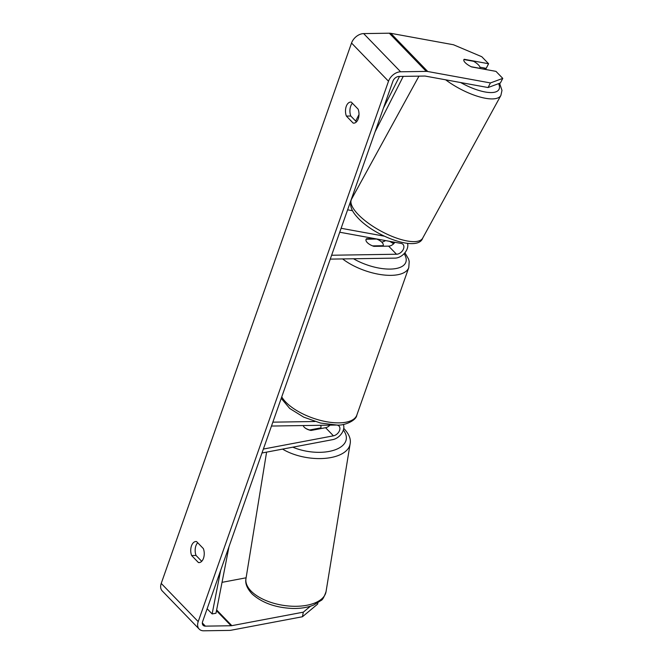 <?xml version="1.0" encoding="UTF-8"?>
<svg xmlns="http://www.w3.org/2000/svg" width="664" height="664" viewBox="0 0 664 664"><rect width="100%" height="100%" fill="white"/><g stroke="black" fill="none" stroke-linecap="round" stroke-linejoin="round"><path stroke-width="1" d="M303.157 425.558A9.113 4.789 10.5 0 0 304.253 427.218A9.113 4.789 10.5 0 0 311.042 430.455L325.576 427.707A6.383 4.366 135.9 0 0 329.958 425.151M261.981 452.997L332.73 439.634A10.939 7.487 135.9 0 0 343.329 424.454M263.367 449.063L333.436 435.825A6.383 4.366 135.9 0 0 339.013 431.633A6.383 4.366 135.9 0 0 339.005 426.047A6.383 4.366 135.9 0 0 336.341 425.051L271.468 426.047M314.952 421.515L272.838 422.163M320.637 428.637L320.762 427.89A9.113 4.59 9.3 0 0 320.978 427.226A9.113 4.59 9.3 0 0 320.521 425.292M309.698 430.147L309.723 429.973A9.113 4.59 9.3 0 1 304.253 427.218M320.762 427.89L309.723 429.973M488.057 87.54L490.439 82.942L502.772 78.385L500.382 82.983L488.057 87.54L425.375 76.111A5.47 3.743 135.9 0 0 424.636 76.053L398.981 76.443A5.47 3.743 135.9 0 0 392.922 81.174L202.628 621.554A5.47 3.743 135.9 0 0 203.118 625.289A5.47 3.743 135.9 0 0 205.4 626.144L231.055 625.745A5.47 3.743 135.9 0 0 231.844 625.662L303.307 612.166L310.453 606.207M352.443 103.285A9.113 5.37 -90.9 0 0 350.658 106.34A9.113 5.37 -90.9 0 0 350.799 116.017L356.46 121.869M201.707 561.312L196.046 555.461A9.113 5.37 89.1 0 1 195.905 545.783A9.113 5.37 89.1 0 1 197.689 542.737M191.63 555.536A9.113 5.37 89.1 0 1 191.481 545.849A9.113 5.37 89.1 0 1 195.963 541.509A9.113 5.37 89.1 0 1 196.552 541.558L203.35 548.58A9.113 5.37 89.1 0 1 203.64 557.835A9.113 5.37 89.1 0 1 199.017 562.607A9.113 5.37 89.1 0 1 198.428 562.557L191.63 555.536L196.046 555.461M346.234 106.406A9.113 5.37 -90.9 0 0 346.384 116.084L353.182 123.114A9.113 5.37 -90.9 0 0 353.771 123.155A9.113 5.37 -90.9 0 0 358.394 118.383A9.113 5.37 -90.9 0 0 358.103 109.137L351.306 102.107A9.113 5.37 -90.9 0 0 350.716 102.065A9.113 5.37 -90.9 0 0 346.234 106.406M350.799 116.017L346.384 116.084M490.439 82.942L427.757 71.513A10.939 7.487 135.9 0 0 426.271 71.388L400.624 71.787A10.939 7.487 135.9 0 0 388.506 81.24L198.204 621.62A10.939 7.487 135.9 0 0 199.183 629.09A10.939 7.487 135.9 0 0 203.765 630.8L229.412 630.402A10.939 7.487 135.9 0 0 230.997 630.244L302.46 616.74L303.307 612.166M479.956 67.197L486.206 68.334L488.588 63.736L481.807 56.73L453.462 44.754L390.789 33.316A10.939 7.487 135.9 0 0 389.303 33.2L363.648 33.598A10.939 7.487 135.9 0 0 351.53 43.044L161.227 583.432A10.939 7.487 135.9 0 0 162.207 590.902L199.183 629.09M222.033 582.345L246.112 577.796M317.865 602.87L317.641 604.091L302.46 616.74M488.588 63.736L464.186 59.287A9.113 2.922 27.4 0 0 463.929 59.536A9.113 3.121 28.7 0 0 463.978 61.013A9.113 2.922 27.4 0 0 465.173 62.607A9.113 2.922 27.4 0 0 471.581 66.923L495.983 71.372L502.772 78.385M354.352 123.089L353.182 123.114M199.598 562.541L198.428 562.557M347.621 209.816L352.501 210.712M341.113 228.283L384.273 236.16M381.775 242.136A10.939 7.487 135.9 0 0 385.56 240.592M339.727 232.226L401.18 243.439A6.383 4.366 -44.1 0 1 402.99 244.369A6.383 4.366 -44.1 0 1 402.716 250.411A6.383 4.366 -44.1 0 1 396.491 254.237L331.627 255.242M407.555 243.439A10.939 7.487 -44.1 0 1 404.683 253.034A10.939 7.487 -44.1 0 1 395.121 258.122L330.257 259.118M394.864 242.285A6.383 4.366 -44.1 0 1 388.631 246.128L373.898 246.352A9.113 3.918 -160.6 0 1 366.03 239.438A9.113 3.918 -160.6 0 1 366.503 238.716L374.596 238.592M366.503 238.716L366.337 239.198M383.12 245.721A9.113 3.918 19.4 0 0 383.219 245.489A9.113 3.918 19.4 0 0 376.646 239.04L366.13 239.206A9.113 3.918 19.4 0 0 366.03 239.438A9.113 3.918 19.4 0 0 372.595 245.887L383.12 245.721L382.945 246.211L383.219 245.489M471.191 66.732L479.889 68.326A9.113 3.121 28.7 0 0 479.898 68.309A9.113 3.121 28.7 0 0 478.686 65.163A9.113 3.121 28.7 0 0 473.598 61.304L463.92 59.536A9.113 3.121 28.7 0 0 463.912 59.552M399.512 76.435L383.468 108.008M359 114.565L355.697 121.072M403.247 76.377L375.11 131.762M207.126 608.755L212.131 613.926L220.656 570.359M212.131 613.926L215.991 613.237L229.014 546.605M333.436 435.825L325.576 427.707M251.623 591.616A40.562 20.418 -170.7 0 1 245.979 578.601C244.95 583.39 247.058 588.57 252.312 594.155C262.355 602.995 275.851 607.767 292.791 608.465C300.734 608.614 307.673 607.477 313.607 605.062L321.036 600.472C322.472 599.999 324.14 597.06 326.049 591.641A40.562 20.418 -170.7 0 1 295.189 606.298A40.562 20.418 -170.7 0 1 251.623 591.616M282.565 449.113A40.562 20.418 9.3 0 0 324.497 458.401A40.562 20.418 9.3 0 0 350.111 443.942L326.049 591.641M343.346 430.106A36.005 18.119 -170.7 0 1 334.465 450.051A36.005 18.119 -170.7 0 1 292.782 447.179M388.506 81.24L351.53 43.044M198.204 621.62L161.227 583.432M231.844 625.662L216.63 609.95M231.055 625.745L216.489 610.697M205.4 626.144L202.337 622.973M427.757 71.513L390.789 33.316M426.271 71.388L389.303 33.2M400.624 71.787L363.648 33.598M396.491 254.237L388.631 246.128M281.743 396.881A40.562 17.422 19.4 0 0 339.138 422.868A40.562 17.422 19.4 0 0 356.834 415.1L408.783 267.584A40.562 17.422 -160.6 0 1 391.088 275.352A40.562 17.422 -160.6 0 1 342.624 258.927M353.514 258.761A36.005 15.463 19.4 0 0 390.142 269.086A36.005 15.463 19.4 0 0 404.119 253.673M393.627 243.779A36.005 15.463 19.4 0 0 389.635 241.331M422.686 238.144C418.046 252.453 373.799 236.384 356.95 216.813C351.073 210.38 349.281 204.495 351.546 199.158A40.562 13.878 28.7 0 0 356.95 213.152A40.562 13.878 28.7 0 0 394.308 237.264A40.562 13.878 28.7 0 0 422.686 238.144L500.888 95.442A40.562 13.878 -151.3 0 1 445.635 79.805M460.633 82.535A36.005 12.317 28.7 0 0 498.639 83.631M485.849 69.529A36.005 12.317 28.7 0 0 483.616 67.861M266.588 452.134L245.979 578.601M343.761 428.363L343.778 428.388C349.032 433.966 351.148 439.153 350.111 443.942M320.978 427.226L320.745 428.62M408.783 267.584L409.215 261.45L408.576 259.084L404.907 252.768M394.026 243.373L391.146 241.605M356.834 415.1C356.253 420.76 344.093 425.807 336.897 425.043L320.587 423.068L303.755 417.166L289.753 408.501L281.229 398.35M500.888 95.442L501.984 90.387L499.585 83.282M351.546 199.158L418.967 76.136M486.546 69.654L484.313 67.994"/></g></svg>
